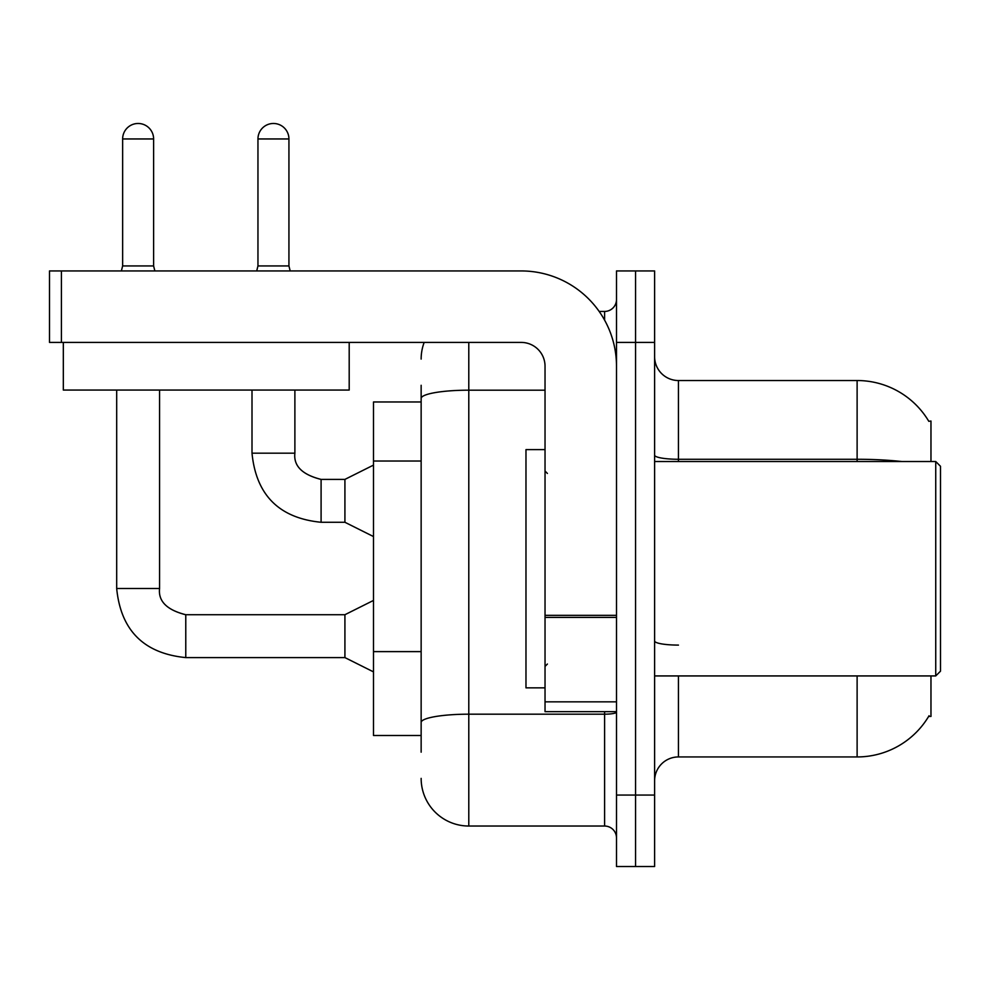 <?xml version="1.0" encoding="UTF-8"?>
<svg xmlns="http://www.w3.org/2000/svg" width="990" height="990" viewBox="0 0 990 990"><rect width="100%" height="100%" fill="white"/><g stroke="black" fill="none" stroke-linecap="round" stroke-linejoin="round"><path stroke-width="1.49" d="M930.971 675.935L930.971 716.438L928.632 716.438L929.053 715.733A83.383 83.383 0 0 1 857.117 756.942A83.383 83.383 0 0 0 928.632 716.438M930.971 461.526L930.971 421.022L928.806 421.319A83.383 83.383 0 0 0 857.117 380.531L678.447 380.531A23.822 23.822 0 0 1 654.613 356.709A23.822 23.822 0 0 0 678.447 380.531L678.447 461.526M421.146 444.349L421.146 385.296L421.146 401.965L373.502 401.965L373.502 735.496L421.146 735.496M654.613 780.764A23.822 23.822 0 0 1 678.447 756.942L857.117 756.942L857.117 675.935M635.555 795.057L635.555 866.522L654.613 866.522L654.613 795.057L635.555 795.057L635.555 866.522L616.498 866.522L616.498 795.057L635.555 795.057L635.555 342.416L635.555 795.057M616.498 795.057L616.498 270.938L635.555 270.938L635.555 342.416L635.555 270.938L654.613 270.938L654.613 795.057M421.146 752.177L421.146 385.296M468.79 342.416L468.79 826.031L604.593 826.031L604.593 711.674M599.173 311.442L604.593 311.442A11.917 11.917 0 0 0 616.498 299.524M421.146 730.731L421.146 668.299M616.498 837.936A11.917 11.917 0 0 0 604.593 826.031M421.146 359.085A47.644 47.644 0 0 1 424.166 342.416M468.79 826.031A47.644 47.644 0 0 1 421.146 778.375M616.498 711.674L545.032 711.674L545.032 615.335L616.498 615.335M616.498 366.238A95.3 95.3 0 0 0 521.21 270.938L61.417 270.938L61.417 342.416L521.21 342.416A23.822 23.822 0 0 1 545.032 366.238L545.032 615.335M61.417 342.416L49.5 342.416L49.5 270.938L61.417 270.938M545.032 449.621L525.975 449.621L525.975 687.852L545.032 687.852M935.736 675.935L940.5 671.171L940.5 466.29L935.736 461.526L935.736 675.935L654.613 675.935M349.198 342.416L349.198 390.06L63.323 390.06L63.323 342.416M153.611 265.939L122.636 265.939L122.636 138.959A15.481 15.481 0 0 1 138.117 123.478A15.481 15.481 0 0 1 153.611 138.959L153.611 265.939L154.861 270.938M373.502 671.888L344.916 657.595L344.916 614.716L373.502 600.423M116.684 390.06L116.684 588.505L159.563 588.505L159.563 390.06M288.931 265.939L257.957 265.939L257.957 138.959A15.481 15.481 0 0 1 273.438 123.478A15.481 15.481 0 0 1 288.931 138.959L288.931 265.939L290.181 270.938M373.502 536.568L344.916 522.274L344.916 479.395L373.502 465.102M252.004 390.06L252.004 453.185L294.884 453.185L294.884 390.06M421.146 461.031L373.502 461.031M421.146 651.618L373.502 651.618M678.447 675.935L678.447 756.942M928.806 421.319A83.383 83.383 0 0 0 857.117 380.531L857.117 459.273L678.447 459.273A23.822 4.133 0 0 1 654.613 455.14M901.791 461.526A83.383 14.479 180 0 0 857.117 459.273L857.117 461.526M654.613 342.416L616.498 342.416M678.447 645.096A23.822 4.133 0 0 1 654.613 640.963M616.498 712.119A11.917 2.067 0 0 1 604.593 714.186L468.79 714.186A47.644 8.279 180 0 0 421.146 722.465M421.146 398.463A47.644 8.279 180 0 1 468.79 390.184L545.032 390.184M604.593 320.104L604.593 311.442M616.498 617.401L545.032 617.401M545.032 701.836L616.498 701.836M344.916 657.595L185.774 657.595C143.859 653.449 120.83 630.42 116.684 588.505C120.83 630.42 143.859 653.449 185.774 657.595C143.859 653.449 120.83 630.42 116.684 588.505C120.83 630.42 143.859 653.449 185.774 657.595C143.859 653.449 120.83 630.42 116.684 588.505C120.83 630.42 143.859 653.449 185.774 657.595C143.859 653.449 120.83 630.42 116.684 588.505C120.83 630.42 143.859 653.449 185.774 657.595L185.774 614.753C166.865 609.951 158.128 601.215 159.563 588.505C158.128 601.215 166.865 609.951 185.774 614.716C166.865 609.951 158.128 601.215 159.563 588.505C158.128 601.215 166.865 609.951 185.774 614.716C166.865 609.951 158.128 601.215 159.563 588.505C158.128 601.215 166.865 609.951 185.774 614.716C166.865 609.951 158.128 601.215 159.563 588.505C158.128 601.215 166.865 609.951 185.774 614.716L344.916 614.716M122.636 138.959L153.611 138.959M344.916 522.274L321.094 522.274C279.168 518.141 256.138 495.111 252.004 453.185C256.138 495.111 279.168 518.141 321.094 522.274C279.168 518.141 256.138 495.111 252.004 453.185C256.138 495.111 279.168 518.141 321.094 522.274C279.168 518.141 256.138 495.111 252.004 453.185C256.138 495.111 279.168 518.141 321.094 522.274L321.094 479.432C302.173 474.631 293.436 465.894 294.884 453.185C293.436 465.894 302.173 474.631 321.094 479.395C302.173 474.631 293.436 465.894 294.884 453.185C293.436 465.894 302.173 474.631 321.094 479.395C302.173 474.631 293.436 465.894 294.884 453.185C293.436 465.894 302.173 474.631 321.094 479.395L344.916 479.395M257.957 138.959L288.931 138.959M547.408 473.443L545.032 471.054M654.613 461.526L935.736 461.526M547.408 664.03L545.032 666.406M122.636 265.939L121.386 270.938M252.004 453.185C256.138 495.111 279.168 518.141 321.094 522.274M294.884 453.185C293.436 465.894 302.173 474.631 321.094 479.395M257.957 265.939L256.707 270.938"/></g></svg>
